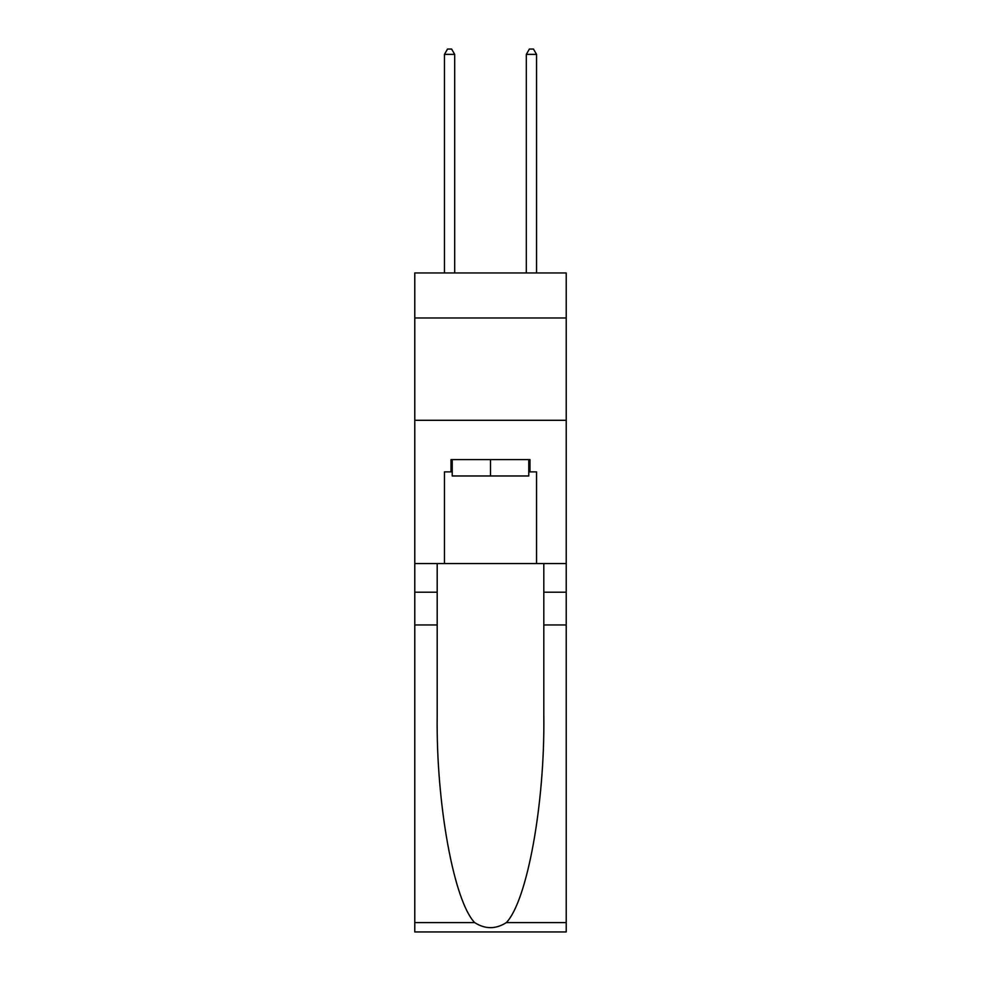 <?xml version="1.0" encoding="UTF-8"?>
<svg xmlns="http://www.w3.org/2000/svg" width="981" height="981" viewBox="0 0 981 981"><rect width="100%" height="100%" fill="white"/><g stroke="black" fill="none" stroke-linecap="round" stroke-linejoin="round"><path stroke-width="1.47" d="M566.221 317.967L566.221 272.951L414.779 272.951L414.779 317.967L566.221 317.967L566.221 563.56L536.546 563.56L536.546 471.873L529.998 471.873L529.998 459.599L451.002 459.599L451.002 471.873L452.229 471.873M414.779 624.958L437.183 624.958L437.183 716.228C436.091 803.464 453.798 900.914 474.669 922.606C485.215 929.338 495.773 929.338 506.331 922.606L566.221 922.606L566.221 931.95L414.779 931.95L414.779 317.967M528.771 459.599L528.771 475.969L452.229 475.969L452.229 459.599M490.5 459.599L490.5 475.969M506.331 922.606C527.202 900.914 544.909 803.464 543.817 716.228L543.817 563.56M543.817 624.958L566.221 624.958L566.221 563.56M437.183 563.56L437.183 624.958M566.221 922.606L566.221 624.958M414.779 563.56L444.454 563.56L444.454 471.873L451.002 471.873M414.779 420.297L566.221 420.297M444.454 563.56L536.546 563.56M528.771 471.873L529.998 471.873M454.681 272.951L454.681 54.372L444.454 54.372L444.454 272.951M444.454 54.372L447.52 49.05L451.616 49.05L454.681 54.372M536.546 272.951L536.546 54.372L526.319 54.372L526.319 272.951M526.319 54.372L529.384 49.05L533.48 49.05L536.546 54.372M543.817 592.217L566.221 592.217M437.183 592.217L414.779 592.217M414.779 922.606L474.669 922.606"/></g></svg>
